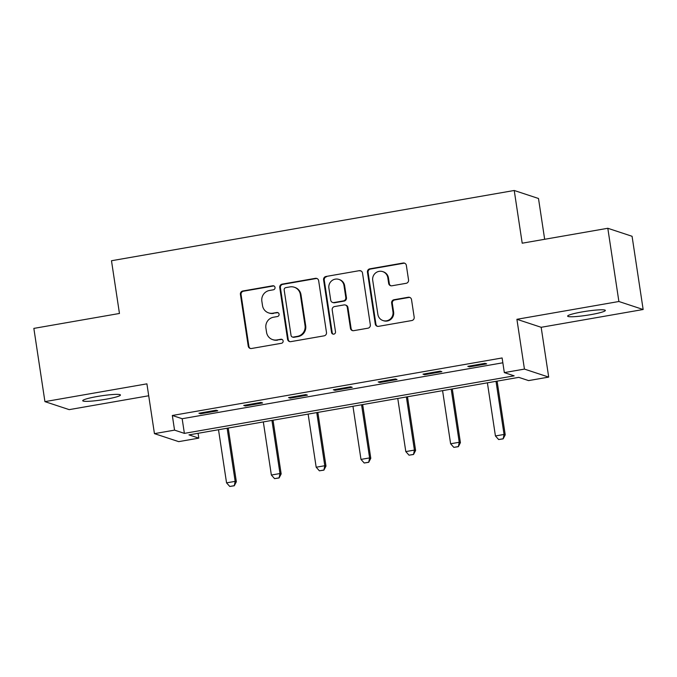 <?xml version="1.0" encoding="UTF-8"?>
<svg xmlns="http://www.w3.org/2000/svg" width="677" height="677" viewBox="0 0 677 677"><rect width="100%" height="100%" fill="white"/><g stroke="black" fill="none" stroke-linecap="round" stroke-linejoin="round"><path stroke-width="1.02" d="M275.031 287.437A2.048 1.989 -71.7 0 0 272.755 285.77L242.798 291A2.928 2.843 -71.7 0 0 240.411 294.368L248.239 346.125A2.928 2.843 -71.7 0 0 251.489 348.503L281.454 343.281A2.048 1.989 -71.7 0 0 281.793 339.321A2.048 1.989 -71.7 0 0 280.845 339.253L276.969 339.93A9.36 9.106 -71.7 0 1 266.552 332.305L265.9 327.99A9.36 9.106 -71.7 0 1 273.533 317.217L277.409 316.54A2.048 1.989 -71.7 0 0 277.748 312.579A2.048 1.989 -71.7 0 0 276.8 312.512L272.924 313.189A9.36 9.106 -71.7 0 1 262.507 305.564L261.855 301.248A9.36 9.106 -71.7 0 1 269.488 290.475L273.364 289.798A2.048 1.989 -71.7 0 0 275.031 287.437M274.016 285.982A2.048 1.989 -71.7 0 0 273.415 285.99L243.449 291.212A2.928 2.843 -71.7 0 0 241.063 294.58L248.891 346.336A2.928 2.843 -71.7 0 0 250.473 348.494M282.106 339.456A2.048 1.989 -71.7 0 0 281.497 339.473L276.969 339.93M278.061 312.715A2.048 1.989 -71.7 0 0 277.452 312.732L272.924 313.189M582.296 311.894A19.066 2.039 171.4 0 0 567.639 316.125A19.066 2.039 171.4 0 0 590.691 314.661A19.066 2.039 171.4 0 0 605.348 310.421A19.066 2.039 171.4 0 0 582.296 311.894M97.386 396.477A19.066 2.039 171.4 0 0 82.729 400.716A19.066 2.039 171.4 0 0 105.781 399.252A19.066 2.039 171.4 0 0 120.438 395.013A19.066 2.039 171.4 0 0 97.386 396.477M406.166 283.308A2.928 2.843 -71.7 0 0 408.544 279.94L406.352 265.418A2.928 2.843 -71.7 0 0 403.094 263.031L369.828 268.837A2.928 2.843 -71.7 0 0 367.442 272.205L375.27 323.961A2.928 2.843 -71.7 0 0 378.519 326.348L411.794 320.543A2.928 2.843 -71.7 0 0 414.18 317.174L411.523 299.632A2.928 2.843 -71.7 0 0 408.273 297.254L394.031 299.733A2.928 2.843 -71.7 0 0 391.644 303.101L392.965 311.801A7.828 7.608 -71.7 0 1 382.97 320.543A7.828 7.608 -71.7 0 1 377.876 314.433L372.722 280.363A7.828 7.608 -71.7 0 1 382.717 271.612A7.828 7.608 -71.7 0 1 387.811 277.731L388.666 283.409A2.928 2.843 -71.7 0 0 391.924 285.787L406.166 283.308M504.331 372.604L524.438 369.092L548.7 377.097L528.593 380.601L518.76 377.36L188.976 434.888L198.81 438.137L178.703 441.641L154.441 433.635L174.548 430.132L184.381 433.373L514.165 375.845L504.331 372.604L502.114 357.955L172.33 415.483L174.548 430.132M154.441 433.635L146.909 383.842L44.927 401.63L33.85 328.396L119.457 313.468L111.485 260.738L514.232 190.482L522.204 243.204L607.811 228.276L618.888 301.502L516.906 319.299L524.438 369.092M318.655 280.718A2.928 2.843 -71.7 0 0 315.406 278.332L282.131 284.137A2.928 2.843 -71.7 0 0 279.745 287.505L287.573 339.262A2.928 2.843 -71.7 0 0 290.831 341.64L324.097 335.843A2.928 2.843 -71.7 0 0 326.483 332.475L318.655 280.718M325.975 276.487L359.25 270.682A2.928 2.843 -71.7 0 1 362.508 273.068L370.336 324.825A2.928 2.843 -71.7 0 1 367.95 328.193L353.707 330.672A2.928 2.843 -71.7 0 1 350.449 328.294L347.276 307.299A2.928 2.843 -71.7 0 0 344.026 304.921L334.582 306.563A2.928 2.843 -71.7 0 0 332.195 309.931L335.496 331.781A2.048 1.989 -71.7 0 1 332.881 334.074A2.048 1.989 -71.7 0 1 331.552 332.475L323.589 279.855A2.928 2.843 -71.7 0 1 325.975 276.487L359.25 270.682M607.811 228.276L632.073 236.281L643.15 309.507L618.888 301.502M44.927 401.63L69.189 409.636L148.712 395.766M544.663 239.286L538.494 198.488L514.232 190.482M172.33 415.483L182.164 418.724L502.842 362.787M200.553 413.782L217.791 410.778L216.149 410.237L198.92 413.241L200.553 413.782L200.434 412.978M245.37 405.963L262.608 402.959L260.967 402.417L243.728 405.421L245.37 405.963L245.252 405.159M290.188 398.152L307.417 395.14L305.784 394.598L288.546 397.611L290.188 398.152L290.061 397.34M334.997 390.333L352.235 387.329L350.593 386.787L333.355 389.791L334.997 390.333L334.878 389.529M379.814 382.513L397.044 379.509L395.41 378.968L378.172 381.972L379.814 382.513L379.687 381.71M424.623 374.694L441.861 371.69L440.219 371.148L422.99 374.153L424.623 374.694L424.504 373.89M469.44 366.875L486.678 363.871L485.037 363.329L467.799 366.342L469.44 366.875L469.313 366.071M516.906 319.299L541.168 327.296L643.15 309.507M541.168 327.296L548.7 377.097M198.082 433.297L198.81 438.137M182.164 418.724L184.381 433.373M268.6 312.876L269.251 313.096A9.36 9.106 -71.7 0 0 273.576 313.409M272.645 339.617L273.296 339.837A9.36 9.106 -71.7 0 0 277.621 340.142M317.073 278.56A2.928 2.843 -71.7 0 0 316.057 278.552L282.783 284.357A2.928 2.843 -71.7 0 0 280.405 287.717L288.233 339.473A2.928 2.843 -71.7 0 0 289.815 341.631M285.838 287.623A2.048 1.989 -71.7 0 0 284.171 289.976L291.042 335.411A2.048 1.989 -71.7 0 0 293.319 337.078L297.406 336.359A9.36 9.106 -71.7 0 0 305.039 325.586L300.343 294.537A9.36 9.106 -71.7 0 0 289.934 286.904L285.838 287.623M292.371 337.011L293.031 337.222A2.048 1.989 -71.7 0 0 293.979 337.29L293.319 337.078M294.25 287.217L294.91 287.437A9.36 9.106 -71.7 0 1 301.003 294.749L305.699 325.806A9.36 9.106 -71.7 0 1 298.066 336.579L293.979 337.29M360.926 270.91A2.928 2.843 -71.7 0 0 359.91 270.902M345.372 305.014L346.032 305.234A2.928 2.843 -71.7 0 1 347.936 307.519L351.109 328.506A2.928 2.843 -71.7 0 0 352.692 330.664M326.636 276.707A2.928 2.843 -71.7 0 0 324.249 280.075L332.204 332.686A2.048 1.989 -71.7 0 0 333.219 334.15M343.984 285.525A7.828 7.608 -71.7 0 0 338.889 279.406A7.828 7.608 -71.7 0 0 328.895 288.148L330.714 300.156A2.928 2.843 -71.7 0 0 333.973 302.543L343.417 300.893A2.928 2.843 -71.7 0 0 345.803 297.525L343.984 285.525L344.644 285.736A7.828 7.608 -71.7 0 0 339.549 279.626L338.889 279.406M332.619 302.441L333.27 302.661A2.928 2.843 -71.7 0 0 334.624 302.754L333.973 302.543M344.644 285.736L346.455 297.745A2.928 2.843 -71.7 0 1 344.068 301.104L334.624 302.754M382.717 271.612L383.377 271.832A7.828 7.608 -71.7 0 1 388.463 277.942L389.326 283.621A2.928 2.843 -71.7 0 0 390.908 285.779M382.97 320.543L383.622 320.763A7.828 7.608 -71.7 0 0 393.616 312.012L392.965 311.801M409.94 297.474A2.928 2.843 -71.7 0 0 408.925 297.465L394.691 299.953A2.928 2.843 -71.7 0 0 392.305 303.321L393.616 312.012M404.77 263.26A2.928 2.843 -71.7 0 0 403.754 263.251L370.48 269.057A2.928 2.843 -71.7 0 0 368.093 272.425L375.921 324.181A2.928 2.843 -71.7 0 0 377.504 326.331M218.51 429.734L226.55 482.862L235.164 481.355L227.133 428.236M234.081 485.705L229.774 486.458L234.276 485.773L235.164 481.355L236.349 481.745L228.225 428.042M226.55 482.862L229.774 486.458M234.276 485.773L236.349 481.745M263.328 421.915L271.359 475.042L279.982 473.536L271.942 420.417M278.89 477.886L274.583 478.639L279.093 477.954L279.982 473.536L281.158 473.925L273.034 420.222M271.359 475.042L274.583 478.639M279.093 477.954L281.158 473.925M308.137 414.104L316.176 467.223L324.791 465.725L316.76 412.598M323.708 470.066L319.4 470.82L323.902 470.134L324.791 465.725L325.975 466.114L317.851 412.403M316.176 467.223L319.4 470.82M323.902 470.134L325.975 466.114M352.954 406.285L360.985 459.412L369.608 457.906L361.569 404.778M368.516 462.247L364.209 463L368.72 462.315L369.608 457.906L370.784 458.295L362.669 404.592M360.985 459.412L364.209 463M368.72 462.315L370.784 458.295M397.771 398.465L405.802 451.593L414.417 450.087L406.386 396.959M413.334 454.436L409.026 455.189L413.529 454.495L414.417 450.087L415.602 450.476L407.478 396.773M405.802 451.593L409.026 455.189M413.529 454.495L415.602 450.476M442.58 390.646L450.62 443.773L459.234 442.267L451.204 389.148M458.151 446.617L453.835 447.37L458.346 446.685L459.234 442.267L460.411 442.656L452.295 388.953M450.62 443.773L453.835 447.37M458.346 446.685L460.411 442.656M487.398 382.827L495.429 435.954L504.052 434.456L496.013 381.329M502.96 438.798L498.653 439.551L503.155 438.865L504.052 434.456L505.228 434.846L497.104 381.134M495.429 435.954L498.653 439.551M503.155 438.865L505.228 434.846M273.415 285.99L272.755 285.77M281.497 339.473L280.845 339.253M277.452 312.732L276.8 312.512M248.891 346.336L248.239 346.125M241.063 294.58L240.411 294.368M243.449 291.212L242.798 291M288.233 339.473L287.573 339.262M280.405 287.717L279.745 287.505M282.783 284.357L282.131 284.137M316.057 278.552L315.406 278.332M298.066 336.579L297.406 336.359M305.699 325.806L305.039 325.586M301.003 294.749L300.343 294.537M351.109 328.506L350.449 328.294M347.936 307.519L347.276 307.299M332.204 332.686L331.552 332.475M324.249 280.075L323.589 279.855M344.068 301.104L343.417 300.893M346.455 297.745L345.803 297.525M389.326 283.621L388.666 283.409M388.463 277.942L387.811 277.731M392.305 303.321L391.644 303.101M394.691 299.953L394.031 299.733M408.925 297.465L408.273 297.254M375.921 324.181L375.27 323.961M368.093 272.425L367.442 272.205M370.48 269.057L369.828 268.837M403.754 263.251L403.094 263.031"/></g></svg>
